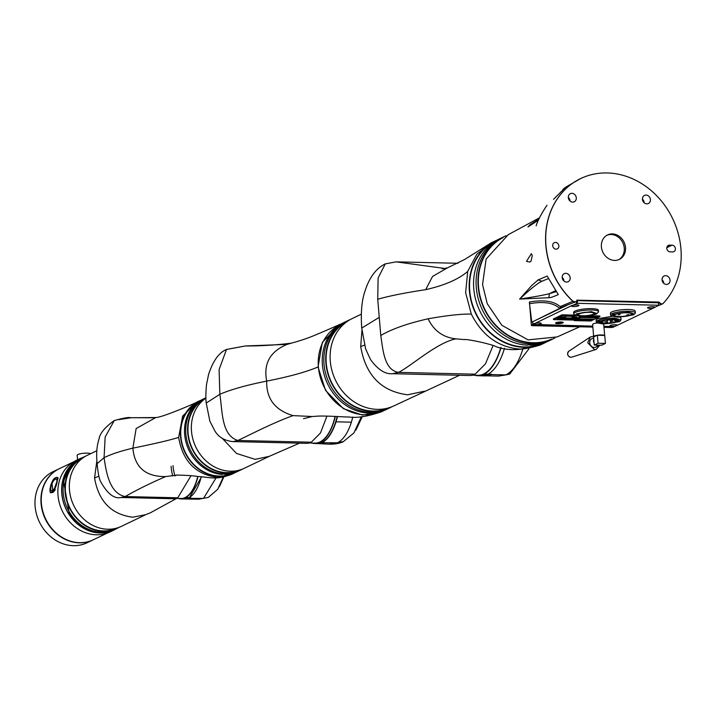 <?xml version="1.0" encoding="UTF-8"?>
<svg xmlns="http://www.w3.org/2000/svg" width="717" height="717" viewBox="0 0 717 717"><rect width="100%" height="100%" fill="white"/><g stroke="black" fill="none" stroke-linecap="round" stroke-linejoin="round"><path stroke-width="1.08" d="M557.136 319.02L572.103 319.37L576.871 317.084L573.188 317.004L574.442 316.403L566.717 316.215L565.462 316.815L561.904 316.735L557.136 319.02M576.36 315.83L562.056 315.498L553.488 319.594L573.116 320.051L580.707 316.421M562.056 315.498L561.994 314.817L553.434 318.922L553.488 319.594M561.994 314.817L575.151 315.13L561.994 314.817L553.434 318.922M558.48 318.375L572.049 318.698L575.473 317.057M572.049 318.698L572.103 319.37M573.134 316.367L573.188 317.004M575.509 320.114L591.453 320.49L593.963 319.289L578.019 318.913L575.509 320.114M583.181 316.439L580.869 317.541L596.822 317.918L599.331 316.717L584.812 316.376M582.912 316.448L574.2 320.616L590.754 321.01L599.887 316.636L585.888 316.305M574.138 319.943L581.451 316.448L574.138 319.943L574.2 320.616M599.824 315.964L590.602 315.749L599.824 315.964L599.887 316.636M576.853 319.468L591.4 319.809L592.565 319.253M582.213 316.905L596.759 317.246L597.933 316.69M596.759 317.246L596.822 317.918M591.4 319.809L591.453 320.49M557.647 323.681A3.872 0.78 175.2 0 0 563.257 322.516A3.872 0.78 175.2 0 0 561.16 321.996A3.872 0.78 175.2 0 0 555.541 323.161A3.872 0.78 175.2 0 0 557.647 323.681M555.89 322.793A3.872 0.78 175.2 0 0 557.584 323.008A3.872 0.78 175.2 0 0 562.854 322.211M602.253 322.758L603.257 322.551L602.253 322.758M605.256 323.134L606.259 322.919L605.256 323.134M610.266 322.067L611.269 321.861L610.266 322.067M611.834 321.315L612.838 321.108L611.834 321.315M609.961 320.875L610.965 320.669L609.961 320.875M606.519 321.189L607.523 320.983L606.519 321.189M604.951 321.942L605.955 321.736L604.951 321.942M609.459 322.928L610.463 322.722L609.459 322.928M613.259 322.229L614.263 322.023L613.259 322.229M614.532 320.499L615.536 320.293L614.532 320.499M611.529 320.132L612.533 319.916L611.529 320.132M607.326 320.329L608.33 320.123L607.326 320.329M603.526 321.028L604.53 320.822L603.526 321.028M606.824 322.381L607.828 322.175L606.824 322.381M615.195 321.306L616.199 321.091L615.195 321.306M601.59 321.951L602.594 321.745L601.59 321.951M618.162 314.817L620.169 314.404L618.162 314.817M626.748 315.023L628.755 314.602L626.748 315.023M614.568 260.414A13.578 11.741 64.4 0 0 619.318 259.411A13.578 11.741 64.4 0 0 625.018 244.712A13.578 11.741 64.4 0 0 612.336 233.903A13.578 11.741 64.4 0 0 607.586 234.907A13.578 11.741 64.4 0 0 601.886 249.597A13.578 11.741 64.4 0 0 614.568 260.414M618.681 259.688A13.578 11.741 64.4 0 0 623.656 244.927A13.578 11.741 64.4 0 0 611.081 234.504A13.578 11.741 64.4 0 0 606.967 235.23M653.68 307.898A3.728 0.753 -4.8 0 1 649.387 308.328A3.728 0.753 -4.8 0 1 647.603 307.674A3.728 0.753 -4.8 0 1 647.944 307.441A3.728 0.753 -4.8 0 1 651.717 306.733A3.728 0.753 -4.8 0 1 654.881 307.064A3.728 0.753 -4.8 0 1 654.962 307.288L615.114 326.36L603.902 326.405M576.71 300.728L577.293 300.629L577.517 303.327L658.726 305.245L654.962 307.288M577.517 303.327L576.522 303.56L576.334 301.31M572.775 305.352A3.728 0.753 -4.8 0 1 578.825 305.272A3.728 0.753 -4.8 0 1 578.511 305.809A3.728 0.753 -4.8 0 1 574.174 306.535A3.728 0.753 -4.8 0 1 571.494 305.962L576.522 303.56M535.133 323.367A3.728 0.753 -4.8 0 1 541.192 323.277A3.728 0.753 -4.8 0 1 540.878 323.815A3.728 0.753 -4.8 0 1 536.54 324.55A3.728 0.753 -4.8 0 1 533.86 323.976L572.112 305.388M532.722 321.987L532.928 324.416L534.479 323.403M532.928 324.416L592.78 326.145M616.046 325.912A3.728 0.753 -4.8 0 1 611.753 326.343A3.728 0.753 -4.8 0 1 609.97 325.688A3.728 0.753 -4.8 0 1 610.31 325.455A3.728 0.753 -4.8 0 1 614.075 324.747A3.728 0.753 -4.8 0 1 617.247 325.07A3.728 0.753 -4.8 0 1 617.328 325.303M611.592 316.089L610.866 315.498A12.44 2.518 -4.8 0 1 610.552 315.005L610.409 313.248A12.44 2.518 -4.8 0 1 611.762 311.949A12.44 2.518 -4.8 0 1 625.6 309.52A12.44 2.518 -4.8 0 1 635.199 311.169L635.352 312.917A12.44 2.518 -4.8 0 1 635.128 313.454L633.434 314.88L617.678 317.183L611.592 316.089L612.578 314.387L628.343 312.083L634.509 314.163M593.658 336.605A5.53 1.12 -4.8 0 1 594.268 336.031A5.53 1.12 -4.8 0 1 597.153 335.26L593.837 336.856A5.53 1.12 -4.8 0 1 593.658 336.605L592.645 324.469A5.53 1.12 -4.8 0 1 593.246 323.887A5.53 1.12 -4.8 0 1 597.333 322.964M575.482 315.408L574.03 314.225A12.44 2.518 -4.8 0 1 573.717 313.732L573.609 312.379A12.44 2.518 -4.8 0 1 574.962 311.079A12.44 2.518 -4.8 0 1 588.8 308.651A12.44 2.518 -4.8 0 1 598.399 310.3L598.516 311.644A12.44 2.518 -4.8 0 1 598.292 312.191L596.042 314.27L581.209 316.439L575.482 315.408L576.414 313.804L591.247 311.635L597.055 313.589M597.288 322.928L598.283 321.234L614.039 318.931L620.205 321.01L619.13 321.727L603.373 324.03L597.288 322.928L596.248 321.843L596.105 320.087L597.458 318.787L612.022 316.349M619.999 317.183L620.904 318.025M659.075 302.09A2.76 2.393 64.4 0 0 663.171 303.416A76.029 65.713 64.4 0 0 666.774 208.28A76.029 65.713 64.4 0 0 580.627 178.578A76.029 65.713 64.4 0 0 573 301.292A2.76 2.393 64.4 0 0 576.889 300.154L659.075 302.09L658.152 302.538M529.746 305.917L529.343 302.036L529.881 303.694C543.585 301.203 553.497 302.771 559.627 308.418L564.109 306.267M529.343 302.036C543.844 299.545 554.214 301.158 560.452 306.885L559.627 308.418L532.597 321.79M532.704 321.718L567.075 305.272M577.293 300.629L658.52 302.78M596.248 321.843L597.602 320.544C601.706 318.931 607.272 318.115 614.299 318.106L621.047 319.764L620.205 321.01M503.083 237.623A56.267 48.631 64.4 0 0 480.731 298.63A56.267 48.631 64.4 0 0 533.072 342.744A56.267 48.631 64.4 0 0 551.642 339.096M506.166 235.741A56.679 48.989 64.4 0 0 503.988 236.709A56.679 48.989 64.4 0 0 480.014 297.367A56.679 48.989 64.4 0 0 531.88 343.102L534.299 342.771L530.768 343.631L532.453 344.061A56.679 48.989 64.4 0 0 551.05 339.858L552.932 338.962A56.679 48.989 64.4 0 0 555.048 337.868M529.944 345.262L532.453 344.061A56.679 48.989 64.4 0 0 551.05 339.858L548.541 341.059A56.679 48.989 -115.6 0 1 529.944 345.262L534.335 343.156A56.679 48.989 64.4 0 0 552.932 338.962M610.552 315.005A12.44 2.518 -4.8 0 1 611.915 313.696A12.44 2.518 -4.8 0 1 628.594 311.259A12.44 2.518 -4.8 0 1 635.352 312.917M573.717 313.732A12.44 2.518 -4.8 0 1 575.079 312.433A12.44 2.518 -4.8 0 1 591.758 309.986A12.44 2.518 -4.8 0 1 598.516 311.644M614.361 314.431A9.742 1.972 -4.8 0 1 625.197 312.531A9.742 1.972 -4.8 0 1 632.717 313.822A9.742 1.972 -4.8 0 1 631.65 314.835A9.742 1.972 -4.8 0 1 620.814 316.735A9.742 1.972 -4.8 0 1 613.295 315.453A9.742 1.972 -4.8 0 1 614.361 314.431M578.252 313.849A8.989 1.819 -4.8 0 1 588.254 312.101A8.989 1.819 -4.8 0 1 595.182 313.284A8.989 1.819 -4.8 0 1 594.205 314.225A8.989 1.819 -4.8 0 1 584.203 315.973A8.989 1.819 -4.8 0 1 577.275 314.79A8.989 1.819 -4.8 0 1 578.252 313.849M595.146 313.15A8.989 1.819 -4.8 0 1 594.178 313.956A8.989 1.819 -4.8 0 1 591.059 314.906M600.057 321.279A9.742 1.972 -4.8 0 1 610.902 319.379A9.742 1.972 -4.8 0 1 618.413 320.66A9.742 1.972 -4.8 0 1 617.355 321.682A9.742 1.972 -4.8 0 1 606.51 323.582A9.742 1.972 -4.8 0 1 599 322.292A9.742 1.972 -4.8 0 1 600.057 321.279M630.601 314.817A8.559 1.73 -4.8 0 1 621.083 316.484A8.559 1.73 -4.8 0 1 614.478 315.355A8.559 1.73 -4.8 0 1 615.41 314.458A8.559 1.73 -4.8 0 1 624.937 312.791A8.559 1.73 -4.8 0 1 631.534 313.921A8.559 1.73 -4.8 0 1 630.601 314.817M578.395 314.557A7.878 1.595 -4.8 0 1 578.359 314.431A7.878 1.595 -4.8 0 1 579.211 313.607A7.878 1.595 -4.8 0 1 581.379 312.899M593.219 314.207A7.878 1.595 -4.8 0 1 584.454 315.74A7.878 1.595 -4.8 0 1 578.377 314.7A7.878 1.595 -4.8 0 1 579.237 313.876A7.878 1.595 -4.8 0 1 588.003 312.334A7.878 1.595 -4.8 0 1 594.079 313.383A7.878 1.595 -4.8 0 1 593.219 314.207M616.297 321.655A8.559 1.73 -4.8 0 1 606.779 323.322A8.559 1.73 -4.8 0 1 600.183 322.193A8.559 1.73 -4.8 0 1 601.115 321.297A8.559 1.73 -4.8 0 1 610.633 319.63A8.559 1.73 -4.8 0 1 617.238 320.759A8.559 1.73 -4.8 0 1 616.297 321.655M599.86 345.2L596.186 349.394L594.438 349.636L587.734 342.753L590.261 337.017L593.622 336.165M594.124 343.111L593.775 338.899A4.678 4.042 -115.6 0 0 594.124 343.111L594.294 345.056L596.06 345.092A4.678 4.042 64.4 0 0 598.014 345.657A4.678 4.042 64.4 0 0 599.645 345.307L595.89 347.109A4.678 4.042 -115.6 0 1 594.25 347.458A4.678 4.042 -115.6 0 1 589.885 343.739A4.678 4.042 -115.6 0 1 591.848 338.675L593.685 337.797M526.493 261.373L529.854 262.046L531.073 261.14L532.283 255.512L531.306 253.684L526.493 261.373M556.078 249.166A3.46 2.985 64.4 0 0 557.288 248.916A3.46 2.985 64.4 0 0 558.74 245.178A3.46 2.985 64.4 0 0 555.514 242.427A3.46 2.985 64.4 0 0 554.304 242.678A3.46 2.985 64.4 0 0 552.852 246.424A3.46 2.985 64.4 0 0 556.078 249.166M644.162 202.759A4.49 3.881 64.4 0 0 642.432 199.156M646.797 203.843A4.49 3.881 64.4 0 0 648.374 203.511A4.49 3.881 64.4 0 0 650.256 198.645A4.49 3.881 64.4 0 0 646.062 195.069A4.49 3.881 64.4 0 0 644.493 195.4A4.49 3.881 64.4 0 0 642.602 200.267A4.49 3.881 64.4 0 0 646.797 203.843M570.042 201.02A4.49 3.881 64.4 0 0 568.312 197.408M572.686 202.095A4.49 3.881 64.4 0 0 574.254 201.764A4.49 3.881 64.4 0 0 576.136 196.906A4.49 3.881 64.4 0 0 571.942 193.33A4.49 3.881 64.4 0 0 570.373 193.662A4.49 3.881 64.4 0 0 568.491 198.519A4.49 3.881 64.4 0 0 572.686 202.095M663.772 283.34A4.49 3.881 64.4 0 0 662.042 279.738M666.416 284.425A4.49 3.881 64.4 0 0 667.984 284.093A4.49 3.881 64.4 0 0 669.866 279.227A4.49 3.881 64.4 0 0 665.681 275.651A4.49 3.881 64.4 0 0 664.103 275.982A4.49 3.881 64.4 0 0 662.221 280.849A4.49 3.881 64.4 0 0 666.416 284.425M563.912 280.992A4.49 3.881 64.4 0 0 562.182 277.38M566.555 282.068A4.49 3.881 64.4 0 0 568.124 281.736A4.49 3.881 64.4 0 0 570.006 276.879A4.49 3.881 64.4 0 0 565.812 273.302A4.49 3.881 64.4 0 0 564.243 273.634A4.49 3.881 64.4 0 0 562.361 278.492A4.49 3.881 64.4 0 0 566.555 282.068M670.162 251.855L672.618 251.918A3.46 2.985 64.4 0 0 673.828 251.658A3.46 2.985 64.4 0 0 675.28 247.921A3.46 2.985 64.4 0 0 672.053 245.169L669.597 245.115A3.46 2.985 64.4 0 0 668.387 245.366A3.46 2.985 64.4 0 0 666.935 249.113A3.46 2.985 64.4 0 0 670.162 251.855M539.462 217.843L508.281 234.647L486.126 259.043L482.55 284.55L487.246 303.703L501.819 325.267L528.088 339.876L557.226 336.909L579.488 326.907M538.386 220.209L539.417 217.923M561.778 307.387L560.452 306.464L572.874 301.355A76.029 65.713 -115.6 0 1 545.861 245.626A76.029 65.713 -115.6 0 1 580.403 178.685L565.713 187.173L553.551 199.299M538.413 220.146L527.972 226.975L529.881 224.887L538.888 219.088M538.126 279.89L547.161 276.054L558.31 294.588C552.941 296.937 549.787 297.976 548.837 297.698L519.601 299.088L531.548 285.68L538.126 279.89L541.935 281.252C537.777 283.09 530.356 289.041 519.664 299.088C535.025 296.739 544.929 294.929 549.392 293.656L555.46 290.752M541.55 281.423L548.344 278.626M548.837 297.698L549.392 293.656L556.15 291.729M592.86 327.095L532.874 325.679A2.76 0.556 -4.8 0 1 531.378 325.312L529.63 304.555L531.727 321.763M592.798 326.307L531.987 324.873M603.983 327.355L610.158 327.499A2.76 0.556 175.2 0 0 613.86 326.961L603.92 326.567M571.288 325.796L574.882 325.877M503.988 236.709L502.115 237.614A56.679 48.989 64.4 0 0 478.131 298.272A56.679 48.989 64.4 0 0 529.997 343.999L527.488 345.2A56.679 48.989 -115.6 0 1 475.622 299.473A56.679 48.989 -115.6 0 1 499.606 238.815L502.115 237.614A56.679 48.989 64.4 0 0 478.131 298.272A56.679 48.989 64.4 0 0 529.997 343.999L531.88 343.102M658.726 305.245L658.493 302.538M597.153 335.26A5.53 1.12 -4.8 0 1 604.512 335.439L597.153 335.26M581.612 315.704A8.989 1.819 -4.8 0 1 577.293 314.655M590.826 312.101A7.878 1.595 -4.8 0 1 594.061 313.105A7.878 1.595 -4.8 0 1 594.043 313.248M599.645 345.307A4.678 4.042 64.4 0 0 599.887 345.182L601.653 345.227L605.417 343.425L598.05 343.255L597.378 335.162M593.775 338.899L593.613 336.963M594.294 345.056L598.05 343.255M604.736 335.332L605.417 343.425M596.06 345.092L599.887 345.182M577.122 319.343L590.656 319.791M590.647 319.657L591.543 319.226M595.737 317.219L596.903 316.663M558.498 318.366L572.067 318.68M559.816 317.73L571.987 318.016L574.075 317.022M571.852 316.34L571.987 318.016M472.36 375.17L477.818 375.305A55.576 25.597 -88.7 0 0 483.679 373.978A55.576 25.597 -88.7 0 0 500.807 347.431M546.318 342.045A56.679 48.989 -115.6 0 1 544.149 343.165A56.679 48.989 -115.6 0 1 524.324 347.351A56.679 48.989 -115.6 0 1 471.41 302.233A56.679 48.989 -115.6 0 1 495.214 240.912A56.679 48.989 -115.6 0 1 497.437 239.926M464.75 339.598L464.607 339.598C463.8 338.827 480.928 341.507 493.87 345.675C505.637 351.151 521.142 350.918 540.385 344.967L520.56 349.152C498.808 347.566 482.389 335.879 471.311 314.1L465.62 292.653L467.726 271.393L476.787 254.221L491.441 242.713L495.214 240.912M528.958 348.731L509.679 374.104L498.512 376.093L505.799 374.901L491.073 374.561A55.989 25.785 -88.7 0 0 491.701 374.238L488.008 374.149A55.989 25.785 91.3 0 0 504.499 348.22A55.989 25.785 91.3 0 1 488.008 374.149L484.342 374.068A55.989 25.785 -88.7 0 0 501.013 347.476M542.912 343.273A56.267 48.631 -115.6 0 1 524.288 346.947A56.267 48.631 -115.6 0 1 471.947 302.807A56.267 48.631 -115.6 0 1 494.354 241.799M469.223 375.511A55.989 25.785 -88.7 0 0 475.129 374.184L398.491 372.374L392.584 373.709L469.223 375.511M475.129 374.184L485.454 363.895L493.108 345.469M464.231 339.589L456.066 338.854C437.298 342.233 410.429 366.701 398.491 372.374C384.07 370.026 382.968 349.493 380.781 335.493L377.734 299.285L378.11 278.026L385.244 263.892M458.02 263.282L396.116 261.857L444.674 268.445M396.142 261.857L385.217 263.901C376.174 268.337 369.497 277.237 365.168 290.6C361.789 300.065 360.642 312.549 361.727 328.054L379.185 317.389M456.066 338.854C443.231 337.537 433.91 330.851 428.103 318.796C407.534 323.457 391.76 329.022 380.781 335.493M471.311 314.1C461.605 313.831 447.202 315.399 428.103 318.796M491.441 242.713L464.544 259.527L447.632 267.764L432.566 276.412L425.656 289.677C444.674 285.33 458.701 279.236 467.726 271.393M377.734 299.285C388.981 295.996 404.962 292.787 425.656 289.677M474.681 375.224A55.989 25.785 -88.7 0 0 477.809 375.717A55.989 25.785 -88.7 0 0 483.088 374.668L484.342 374.068M483.088 374.668L486.753 374.749A55.989 25.785 91.3 0 1 481.474 375.807L477.809 375.717M529.908 344.877L528.259 344.832M483.052 374.283L486.753 374.749A55.989 25.785 91.3 0 1 481.474 375.807L485.167 375.887A55.989 25.785 -88.7 0 0 490.446 374.839L491.073 374.561M487.202 374.131L486.753 374.749L490.446 374.839L490.392 374.211M424.536 391.213L407.606 394.789C381.292 391.383 365.661 375.305 360.705 346.562L361.942 330.456M361.269 314.216L352.334 318.491A48.38 41.819 64.4 0 0 332.016 370.841A48.38 41.819 64.4 0 0 377.187 409.353A48.38 41.819 64.4 0 0 394.108 405.777L459.561 375.287M347.557 321.243A47.967 41.461 64.4 0 0 328.072 373.216A47.967 41.461 64.4 0 0 372.759 411.047A47.967 41.461 64.4 0 0 388.964 407.776M350.174 319.612A48.38 41.819 64.4 0 0 347.942 320.589A48.38 41.819 64.4 0 0 325.894 363.223A48.38 41.819 64.4 0 0 371.567 411.406L373.987 411.074L370.447 411.943L372.141 412.365A48.38 41.819 64.4 0 0 387.834 408.78L389.716 407.874A48.38 41.819 64.4 0 0 391.876 406.754M370.546 413.126L372.141 412.365A48.38 41.819 64.4 0 0 387.834 408.78L386.239 409.541A48.38 41.819 -115.6 0 1 370.546 413.126L374.023 411.459A48.38 41.819 64.4 0 0 389.716 407.874M347.942 320.589L346.06 321.494A48.38 41.819 64.4 0 0 324.012 364.128A48.38 41.819 64.4 0 0 369.685 412.311L368.09 413.073A48.38 41.819 -115.6 0 1 322.417 364.89A48.38 41.819 -115.6 0 1 344.465 322.256L346.06 321.494A48.38 41.819 64.4 0 0 324.012 364.128A48.38 41.819 64.4 0 0 369.685 412.311L371.567 411.406M360.705 346.562L364.478 345.128M509.679 374.104L505.799 374.901A55.989 25.785 -88.7 0 0 522.639 349.573M381.103 411.54A47.967 41.461 -115.6 0 1 364.899 414.811A47.967 41.461 -115.6 0 1 320.212 376.981A47.967 41.461 -115.6 0 1 339.688 325.007M309.242 442.981L314.96 443.115A46.587 21.456 -88.7 0 0 319.872 442.004A46.587 21.456 -88.7 0 0 335.09 416.434M312.092 443.043A46.999 21.644 -88.7 0 0 314.951 443.527A46.999 21.644 -88.7 0 0 319.28 442.685L320.499 441.699L322.372 442.129A46.999 21.644 -88.7 0 0 337.133 416.532M320.535 442.084A46.999 21.644 -88.7 0 0 335.305 416.443M384.016 410.518L381.758 411.692L362.56 415.089L343.3 408.618L325.527 390.335L318.034 366.987C305.98 372.051 288.879 376.757 266.706 381.112C266.24 398.751 275.041 410.258 293.119 415.618L312.182 416.514L303.533 418.692M230.238 348.74L245.259 345.97C260.468 346.024 275.812 345.092 291.308 343.174L287.141 344.384C270.103 351.411 263.291 363.653 266.706 381.112C246.756 385.074 231.134 389.456 219.841 394.269C222.521 410.716 221.186 435.452 237.945 440.471L311.321 442.201L320.463 433.005L326.943 416.102M318.034 366.987L322.336 342.359L340.1 324.344L342.305 323.376M293.119 415.618C274.728 421.981 249.31 435.058 237.945 440.471L232.98 441.591C224.887 440.83 218.909 437.379 215.046 431.258L209.857 421.157L206.227 403.053C205.645 399.306 205.734 393.149 206.505 384.59L208.584 374.444C213.021 360.839 218.999 352.513 226.509 349.466L219.115 369.533L219.841 394.269L206.227 403.053M245.259 345.97L287.141 344.384M311.321 442.201A46.999 21.644 91.3 0 1 306.365 443.321L232.98 441.591M370.51 412.741L368.861 412.705M314.951 443.527L316.789 443.572A46.999 21.644 -88.7 0 0 321.117 442.73L321.575 442.111M319.28 442.685L321.117 442.73M319.244 442.299L321.091 442.344M205.922 398.123A40.089 34.649 64.4 0 0 193.671 441.735A40.089 34.649 64.4 0 0 230.363 471.203A40.089 34.649 64.4 0 0 244.38 468.246L269.162 456.379L255.135 459.346L236.547 453.458L222.225 438.275M205.403 398.482A39.677 34.291 64.4 0 0 189.655 441.511A39.677 34.291 64.4 0 0 226.563 472.602A39.677 34.291 64.4 0 0 239.648 470.038M225.371 472.951L223.489 473.856A40.089 34.649 -115.6 0 1 185.855 433.946A40.089 34.649 -115.6 0 1 204.121 398.625L205.913 397.765A40.089 34.649 64.4 0 0 187.737 433.041A40.089 34.649 64.4 0 0 225.371 472.951L227.791 472.628L224.242 473.489L225.909 473.534L224.753 474.484A40.089 34.649 -115.6 0 0 237.542 471.517L238.734 470.944A40.089 34.649 -115.6 0 1 225.936 473.91L227.818 473.014A40.089 34.649 64.4 0 0 240.616 470.047A40.089 34.649 64.4 0 0 242.471 469.079M321.942 442.12L321.485 442.739L337.447 442.819C343.282 439.817 347.933 432.934 351.402 422.17L352.8 417.034M323.349 442.497L323.967 442.165L322.722 441.932M322.74 442.138C327.974 439.431 332.419 432.656 336.067 421.811L337.501 416.55M317.004 443.572L321.485 442.739M283.609 442.783L299.168 443.151M329.049 444.164L343.371 441.6C344.483 441.036 339.401 444.441 329.058 444.164L329.058 444.164M336.067 421.811L351.402 422.17M343.371 441.6L353.92 432.934L361.377 416.72M323.17 442.147L322.713 442.774M322.686 442.38L321.458 442.353M176.23 498.387L180.962 498.494A38.987 17.952 -88.7 0 0 185.076 497.571A38.987 17.952 -88.7 0 0 197.74 476.464M174.796 475.855L176.382 475.263C174.052 474.797 191.86 475.389 197.551 476.447C212.178 477.432 215.028 480.229 231.519 474.394L217.502 477.361C195.696 474.529 182.745 461.21 178.641 437.397L182.638 416.138L196.906 402.076L198.788 401.17A40.089 34.649 -115.6 0 1 200.894 400.265M235.436 472.422A40.089 34.649 -115.6 0 1 233.401 473.498A40.089 34.649 -115.6 0 1 219.384 476.455A40.089 34.649 -115.6 0 1 181.957 444.549A40.089 34.649 -115.6 0 1 198.788 401.17M178.345 498.432A39.399 18.149 -88.7 0 0 180.953 498.907A39.399 18.149 -88.7 0 0 184.484 498.252L185.703 497.266L189.046 497.723A39.399 18.149 -88.7 0 0 201.19 476.859M185.739 497.652A39.399 18.149 -88.7 0 0 197.946 476.491M232.864 473.292A39.677 34.291 -115.6 0 1 219.348 476.052A39.677 34.291 -115.6 0 1 182.369 444.692A39.677 34.291 -115.6 0 1 198.609 401.717M240.616 470.047L238.734 470.944A40.089 34.649 -115.6 0 1 225.936 473.91L223.05 474.062M184.663 434.511A40.089 34.649 -115.6 0 1 202.929 399.19L204.121 398.625A40.089 34.649 -115.6 0 0 185.855 433.946A40.089 34.649 -115.6 0 0 223.489 473.856L222.297 474.421A40.089 34.649 -115.6 0 1 184.663 434.511M173.595 498.736A39.399 18.149 -88.7 0 0 177.753 497.795L125.206 496.558L121.048 497.499L173.595 498.736M177.753 497.795L191 475.738M177.144 475.102L165.645 476.572C149.701 483.491 136.221 490.15 125.206 496.558C109.36 493.395 106.17 471.822 104.073 457.688L105.157 437.02L114.281 420.547M118.753 419.66L130.951 417.733L154.702 417.751M130.978 417.733C129.194 417.025 123.602 417.975 114.209 420.583C104.754 427.395 99.69 433.624 99.009 439.261C96.786 445.669 96.15 453.825 97.109 463.72L104.073 457.688C110.956 454.264 120.564 451.083 132.869 448.152C134.635 467.314 145.551 476.787 165.645 476.572M178.641 437.397C170.081 440.113 154.827 443.698 132.869 448.152L136.131 428.569L155.795 417.536C162.329 417.509 196.727 402.64 196.915 402.076M180.953 498.907L184.269 498.987A39.399 18.149 -88.7 0 0 187.8 498.324L188.257 497.706M184.484 498.252L187.8 498.324M172.716 475.998A31.1 14.322 91.3 0 1 171.085 466.355M184.448 497.867L187.764 497.948M145.757 514.663L132.753 517.217C111.323 514.439 98.596 501.353 94.563 477.943L96.885 460.646M96.813 450.751L87.429 455.241A39.399 34.049 64.4 0 0 70.884 497.867A39.399 34.049 64.4 0 0 107.667 529.227A39.399 34.049 64.4 0 0 121.442 526.314L145.883 514.618M83.163 457.742A38.987 33.69 64.4 0 0 66.851 499.928A38.987 33.69 64.4 0 0 103.239 530.921L104.467 530.956L102.603 531.844L100.936 531.808M117.05 528.42L115.186 529.307A39.399 34.049 64.4 0 1 102.63 532.229L104.494 531.333A39.399 34.049 64.4 0 0 117.05 528.42A39.399 34.049 64.4 0 0 119.201 527.273M85.269 456.379A39.399 34.049 64.4 0 0 83.038 457.338L81.164 458.235A39.399 34.049 64.4 0 0 64.449 500.197A39.399 34.049 64.4 0 0 100.174 532.166L102.011 530.894L103.239 530.921A38.987 33.69 64.4 0 0 116.817 528.071M83.038 457.338A39.399 34.049 64.4 0 0 66.314 499.301A39.399 34.049 64.4 0 0 102.047 531.279M94.563 477.943L98.901 476.169M188.625 497.715L188.168 498.333L203.494 498.414L216.113 477.836M188.168 498.333L184.242 498.987M208.297 497.428L198.672 499.211L208.297 497.428L217.771 489.254M190.005 498.091L190.641 497.759L189.405 497.526M201.54 476.895L189.422 497.732M173.021 465.611A27.649 12.736 -88.7 0 0 174.885 475.613M217.78 489.236L223.31 476.966M189.862 497.741L189.387 498.36M189.36 497.983L188.132 497.957M56.93 477.397L58.131 478.105L53.049 492.507L51.866 482.38M73.51 461.9L59.341 468.685A39.399 34.049 64.4 0 0 47.689 522.729A39.399 34.049 64.4 0 0 93.362 539.758L107.532 532.973M79.793 458.737L76.029 460.538A39.534 34.174 64.4 0 0 64.333 514.779A39.534 34.174 64.4 0 0 110.167 531.871L113.931 530.069A39.534 34.174 -115.6 0 1 68.097 512.978A39.534 34.174 -115.6 0 1 79.793 458.737A39.534 34.174 -115.6 0 1 82.428 457.634M55.308 489.666L52.538 492.489L51.283 492.615L50.602 491.925M54.949 490.177A8.156 2.967 112.3 0 1 52.529 492.489L52.09 491.611C47.474 495.949 52.054 477.54 55.478 478.033C60.103 473.686 55.514 492.104 52.09 491.611M69.137 512.467L63.571 481.206L69.728 467.52L79.847 458.862A39.399 34.049 -115.6 0 0 68.196 512.915A39.399 34.049 -115.6 0 0 98.856 532.803L99.797 532.346C87.035 531.136 76.809 524.512 69.137 512.467L69.137 512.467M55.191 479.162A6.22 2.259 -67.7 0 0 51.283 485.077A6.22 2.259 -67.7 0 0 51.427 490.58A6.22 2.259 -67.7 0 0 52.377 490.482A6.22 2.259 -67.7 0 0 56.284 484.575A6.22 2.259 -67.7 0 0 56.141 479.073A6.22 2.259 -67.7 0 0 55.191 479.162M56.204 479.099A6.22 2.259 -67.7 0 0 55.308 479.216A6.22 2.259 -67.7 0 0 51.427 485.042A6.22 2.259 -67.7 0 0 51.49 490.598M102.603 531.906A38.987 33.69 -115.6 0 1 101.536 531.915L100.828 531.897A38.987 33.69 -115.6 0 1 100.747 531.897M99.797 532.346L100.828 531.897M90.647 453.7A6.91 1.398 175.2 0 0 84.669 453.198A6.91 1.398 175.2 0 0 77.929 454.497A6.91 1.398 175.2 0 0 77.176 455.214L77.561 459.803M59.188 468.757A39.399 34.049 64.4 0 0 59.027 468.828A39.399 34.049 64.4 0 0 47.376 522.881A39.399 34.049 64.4 0 0 93.049 539.91A39.399 34.049 64.4 0 0 93.201 539.829M59.027 468.828L53.067 471.687A39.399 34.049 64.4 0 0 41.416 525.731A39.399 34.049 64.4 0 0 87.089 542.76L93.049 539.91M114.81 529.496L102.253 532.408L102.397 531.942L101.536 531.915M114.559 529.612L113.869 529.944A39.399 34.049 -115.6 0 1 101.312 532.856L102.253 532.408M101.312 532.856L102.397 531.942M101.285 532.48L99.618 532.435M116.441 528.707A39.534 34.174 -115.6 0 1 113.931 530.069M50.862 484.746L49.912 489.281M56.231 477.647L55.478 478.033L56.231 477.647A8.156 2.967 112.3 0 1 57.477 477.522L55.774 477.647C50.486 479.834 48.496 494.605 51.283 492.615L53.112 492.462M58.158 478.194L57.477 477.522A8.156 2.967 112.3 0 1 58.158 478.203M571.727 357.156L570.786 357.29C567.371 356.071 566.735 354.037 568.877 351.196A3.325 2.877 64.4 0 0 567.658 353.956A3.325 2.877 64.4 0 0 570.884 357.272A3.325 2.877 64.4 0 0 571.727 357.156L596.186 349.394M575.59 301.857L573 301.292M663.046 303.479L661.468 304.133L658.95 302.153M666.828 247.67L672.053 245.169M667.428 246.146L669.597 245.115M663.494 281.88L662.732 282.068M560.452 306.464L562.406 307.082M614.397 314.413L614.478 315.355M600.102 321.261L600.183 322.193M575.67 301.821L564.1 306.276M536.173 225.837C537.49 221.015 541.102 214.15 546.99 205.223M565.713 187.173L562.917 189.369M663.108 282.641L663.664 282.516M658.089 305.792L662.427 303.927M532.552 321.87L532.776 324.568M658.86 305.343L658.636 302.646M604.682 335.681L603.705 324.039M620.904 318.007L621.047 319.764M631.453 312.979L631.534 313.921M617.158 319.827L617.238 320.759M568.877 351.196L590.261 337.017M444.504 268.472L442.093 268.732M361.727 328.045L365.643 348.973L370.555 359.593C377.913 369.703 385.262 374.417 392.584 373.709M447.632 267.764L444.558 268.463M544.149 343.165L540.385 344.967M498.512 376.093L486.619 375.833M381.758 411.692C367.848 416.443 356.985 418.208 349.152 417.007C344.187 417.061 330.161 415.887 319.128 416.057L312.119 416.523M291.299 343.174C309.188 338.29 315.48 334.83 325.652 330.671L340.1 324.344M226.518 349.466L245.375 345.961M317.756 443.572L329.184 444.173M299.509 443.16L269.162 456.379M362.273 416.64L355.874 430.155M130.951 417.733L155.795 417.536M97.109 463.729C97.915 472.225 99.009 478.024 100.389 481.143C107.2 493.61 114.084 499.068 121.048 497.499M231.51 474.403L233.401 473.498M146.528 514.304L150.167 512.924L176.66 498.396M185.264 498.996L198.734 499.22M223.821 476.984L219.411 486.709"/></g></svg>
